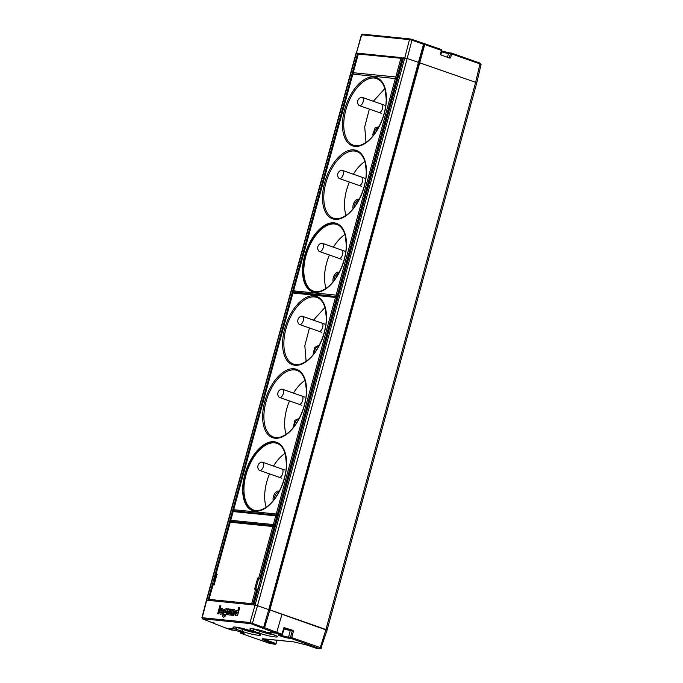 <?xml version="1.0" encoding="UTF-8"?>
<svg xmlns="http://www.w3.org/2000/svg" width="683" height="683" viewBox="0 0 683 683"><rect width="100%" height="100%" fill="white"/><g stroke="black" fill="none" stroke-linecap="round" stroke-linejoin="round"><path stroke-width="1.02" d="M266.208 632.108L276.009 633.15L262.835 628.249A0.905 0.487 -68.9 0 0 263.587 627.455L264.065 627.583A0.905 0.76 95.7 0 0 264.304 628.556L269.905 609.885L269.222 609.74L326.619 630.119C327.388 630.161 327.166 629.957 325.945 629.513L269.905 609.885L424.724 44.54L441.705 50.508L440.663 54.538M292.896 630.349L293.494 630.93L292.281 630.631L292.085 630.187L292.896 630.349L283.974 627.6L284.58 627.566L283.974 627.6L281.917 634.165L276.735 632.356L282.011 614.119L276.735 632.356L276.009 633.15A0.905 0.487 -70.7 0 0 276.735 632.356L264.748 627.737L264.466 628.599M271.928 634.123A1.81 0.973 -70.7 0 0 272.039 634.174L266.276 632.159A1.81 0.973 -70.7 0 0 266.404 632.185L276.009 633.15L281.191 634.968A0.905 0.487 -70.7 0 0 281.917 634.165L282.139 634.37A0.905 0.76 95.7 0 1 281.336 635.002A0.905 0.905 0 0 0 282.292 634.362L284.768 627.506M253.384 630.272A1.81 0.973 109.3 0 1 252.479 630.785L249.56 630.486A1.81 0.973 -70.7 0 1 249.44 630.46L255.203 632.484A1.81 0.973 -70.7 0 0 255.322 632.509L249.56 630.486M236.549 628.573A1.81 0.973 109.3 0 1 235.644 629.086L226.03 628.121A0.905 0.487 109.3 0 1 225.971 628.104L231.153 629.922A0.905 0.487 109.3 0 1 231.093 629.888M317.322 648.534A0.905 0.76 -84.3 0 1 317.168 648.543L320.148 648.841A0.905 0.76 -84.3 0 1 320.003 648.807L291.001 638.4A0.905 0.76 -84.3 0 1 290.514 637.307L291.726 637.606L293.494 630.93M319.55 648.398A0.905 0.487 -70.7 0 0 320.276 647.604C321.497 648.065 321.719 648.269 320.95 648.21L327.072 630.076L476.768 82.882L481.097 64.441L480.636 64.492C481.413 64.526 481.191 64.322 479.961 63.886L475.633 82.31L476.768 82.882M266.652 639.151L266.37 640.056L275.761 643.497A0.905 0.555 110.1 0 1 274.976 644.274L265.576 640.833L266.37 640.056L263.612 638.853M276.069 643.651L276.803 640.176M225.902 628.07L233.116 630.127C236.796 630.418 246.717 633.756 243.43 633.593L241.022 633.372A0.905 0.76 -84.3 0 1 240.536 632.27L240.51 632.381M284.179 628.351L289.387 629.487L284.324 627.865M358.754 53.394L356.116 53.043L206.42 600.237L209.229 600.647M269.222 609.74L268.735 609.62L269.222 609.74L418.918 62.546L407.196 58.49L475.633 82.31L418.918 62.546L424.041 44.395L424.724 44.54L424.894 43.806L424.237 44.412L419.114 62.571L269.222 609.74M253.632 604.967L257.5 605.684L268.735 609.62L418.431 62.426L423.554 44.275L424.041 44.395A0.905 0.76 95.7 0 1 424.741 43.772L424.741 43.772M410.142 38.974L362.639 34.193A0.905 0.76 95.7 0 0 362.494 34.159L361.384 34.824L356.364 53.223M209.177 600.237L206.727 600.212L356.424 53.018L407.196 58.49L411.917 40.203L409.484 39.623A0.905 0.76 95.7 0 1 410.44 38.999L411.653 39.307A0.905 0.487 109.3 0 1 411.917 40.203L423.554 44.275L423.289 43.379L424.817 43.763L441.081 49.458A0.905 0.487 -70.7 0 1 441.338 50.354L440.415 54.435L441.03 55.016L440.415 54.435M252.915 603.968L251.703 603.67L255.647 589.241L256.851 589.549L252.898 603.968L252.181 604.788A0.905 0.76 -84.3 0 1 251.703 603.67L209.135 599.384A0.905 0.76 -84.3 0 0 209.613 600.502A0.905 0.504 109.5 0 1 209.553 600.494L252.181 604.788L252.915 603.968L252.676 604.839L255.066 605.078L404.763 57.884L403.448 57.859M423.349 43.396L410.295 38.974L362.494 34.159A0.905 0.76 95.7 0 0 361.683 34.807L409.484 39.623L404.763 57.884L407.196 58.49L257.5 605.684L268.735 609.62L263.587 627.455L250.029 622.52A0.905 0.76 95.7 0 0 250.499 623.63L202.672 618.815A0.905 0.76 95.7 0 1 202.211 617.705L250.029 622.52L255.066 605.078L257.5 605.684L252.454 623.169L251.703 623.955L250.499 623.63M476.307 82.925C477.084 82.967 476.862 82.763 475.633 82.31L325.936 629.513M361.683 34.807L362.144 35.192L361.683 34.807L356.424 53.018M449.73 58.064L441.03 55.016M451.531 53.12L479.697 62.99A0.905 0.487 109.3 0 1 479.961 63.886L451.676 53.974L450.515 57.97L449.303 57.671L450.464 53.667L451.676 53.974A0.905 0.487 -70.7 0 0 451.412 53.078A0.905 0.76 -84.3 0 0 451.267 53.052L449.363 52.856A0.905 0.76 -84.3 0 1 449.508 52.89L451.113 53.052M448.919 57.901L448.33 57.577M236.6 613.855L236.002 613.069L236.847 611.772L237.343 612.788L236.463 613.88M238.922 607.81L238.145 610.636L238.922 607.81L239.648 607.887M237.855 610.534L237.214 610.081L236.523 610.602L235.319 612.856L235.422 615.537L237.479 615.81L239.665 607.819L238.632 607.708M231.341 615.187L232.604 609.415L231.033 615.161L232.118 615.263L233.595 611.285L232.843 615.34L233.825 615.434L235.08 610.79L234.721 609.714M232.604 609.415L233.637 609.526L233.466 610.141L234.482 609.637M226.73 614.726L228.02 608.869L226.423 614.691L227.405 614.794L228.395 611.319L229.659 610.346L229.94 609.057M228.02 608.869L229.001 608.963L228.856 609.492L229.872 609.057M219.849 605.821L217.664 613.812L218.722 613.915L220.908 605.923L219.849 605.821L220.891 606M237.214 610.081L235.942 610.79L235.114 612.446L235.404 615.52M225.911 614.931L227.593 608.826L226.508 608.715L226.355 609.287L225.202 608.886L223.768 610.696L223.358 613.291L223.904 614.299L225.049 614.06L224.639 615.357L224.015 615.673L223.683 614.956L222.453 614.743L222.701 616.476L223.64 617.227L224.997 616.536L225.911 614.931M230.393 610.423L230.726 609.21L231.597 609.296L230.436 609.108L230.086 610.389L230.786 611.14L229.309 611.413L228.446 613.923L228.925 614.896L230.683 615.118L231.904 610.585L231.341 609.202M221.241 612.753L220.797 611.866L223.025 611.994L223.29 609.706L222.393 608.297L220.865 609.116L219.943 610.909L220.054 613.897L220.711 614.393L221.984 613.744L222.726 612.719L221.172 612.753M206.727 600.212L207.18 600.622L206.727 600.212L202.211 617.705L202.646 618.149L202.211 617.705M226.508 608.715L226.355 609.287M225.39 609.04L224.835 609.142M225.125 609.245L224.579 609.39M224.869 609.492L224.348 609.68M224.63 609.774L224.126 609.996M224.417 610.09L223.939 610.329M224.229 610.431L223.768 610.696M224.058 610.798L223.623 611.072M224.955 614.683L225.049 614.06M223.683 615.007L222.453 614.743M222.427 608.399L221.924 608.34M222.214 608.442L221.71 608.425M221.992 608.527L221.488 608.553M221.779 608.655L221.275 608.707M221.565 608.809L221.07 608.903M221.36 608.997L220.865 609.116M221.155 609.219L220.677 609.364M220.968 609.467L220.498 609.637M220.788 609.74L220.336 609.936M220.626 610.03L220.182 610.243M222.718 612.736L221.693 612.403M237.18 627.293L235.584 629.086C228.071 625.654 238.358 626.695 249.619 630.494L252.428 630.776L254.016 628.992M213.77 622.606L214.146 623.536L226.03 628.121L235.584 629.086M257.713 589.514L260.658 579.269M226.799 608.818L227.576 608.894M225.552 610.482L226.09 611.78L225.424 612.762L224.647 612.608L225.074 610.636L225.663 610.542L225.877 611.234L224.938 612.719M230.214 612.088L230.692 613.018L230.171 613.744L229.539 613.547L229.923 612.147L230.453 612.677L229.778 613.667M222.018 609.714L222.556 610.687L221.138 610.576L221.966 609.706L222.274 610.585L221.138 610.576M213.881 622.537L214.146 623.536L213.685 622.512M260.513 579.269L257.645 578.074L254.631 589.105L256.791 589.198M213.079 584.955L214.044 584.75L212.925 584.972L208.981 599.401L213.079 584.955L214.317 584.853M217.151 574.488L216.118 573.857L230.239 522.23L272.807 526.516L258.678 578.142L257.645 578.074M216.929 574.394L214.112 585.024M273.473 525.867L231.196 521.607A0.905 0.76 95.7 0 0 231.05 521.581L273.618 525.867A0.905 0.76 95.7 0 1 273.755 525.893A0.905 0.478 108.6 0 1 273.815 525.91A0.905 0.478 108.6 0 1 274.011 526.815L259.89 578.433L258.234 578.552M202.757 618.986A0.905 0.487 111.1 0 0 202.894 619.046L214.189 623.391M214.428 623.656L213.788 622.444M220.139 605.923L217.971 613.838M228.856 609.492L229.915 609.185M228.31 608.963L228.984 609.031M233.151 615.374L234.09 611.866L233.629 611.294M233.466 610.141L234.747 609.731M232.894 609.518L233.62 609.595M318.176 347.254L315.734 351.199M336.48 296.661L336.326 296.627A0.905 0.76 -84.3 0 1 336.48 296.661L336.736 297.575L292.956 292.99A0.905 0.76 -84.3 0 1 293.912 292.375L336.181 296.627M278.34 514.623L277.443 514.299L276.709 515.119A0.905 0.76 -84.3 0 1 276.231 514L277.443 514.299L336.736 297.575L337.641 297.882M278.254 493.177L275.812 497.122M298.215 420.216L295.773 424.16M306.112 361.333L304.831 345.752L309.459 327.968M313.437 320.148L324.988 307.444M318.901 331.272L319.192 331.34C322.188 331.904 324.613 323.05 321.48 322.999L321.77 323.068M321.087 300.119A35.311 19.022 -70.7 0 0 317.143 297.532A35.311 19.022 -70.7 0 0 316.946 297.464A35.311 19.022 -70.7 0 0 314.53 296.926A35.311 19.022 -70.7 0 0 283.855 343.336A35.311 19.022 -70.7 0 0 293.596 364.116A35.311 19.022 -70.7 0 0 293.801 364.184A35.311 19.022 -70.7 0 0 296.004 364.645A35.311 19.022 -70.7 0 0 298.497 364.62M305.028 380.405A34.859 18.782 -70.7 0 0 293.477 393.109M289.498 400.93A34.859 18.782 -70.7 0 0 286.151 434.294M298.941 404.234L299.239 404.302C302.236 404.865 304.652 396.012 301.519 395.961L301.809 396.029M281.174 446.042A35.311 19.022 -70.7 0 0 277.221 443.455A35.311 19.022 -70.7 0 0 277.025 443.378A35.311 19.022 -70.7 0 0 274.617 442.849A35.311 19.022 -70.7 0 0 243.933 489.25A35.311 19.022 -70.7 0 0 244.027 492.452A35.311 19.022 -70.7 0 0 253.683 510.03A35.311 19.022 -70.7 0 0 253.88 510.099A35.311 19.022 -70.7 0 0 256.091 510.568A35.311 19.022 -70.7 0 0 258.575 510.543M285.076 453.358A34.859 18.782 -70.7 0 0 279.356 458.259A34.859 18.782 -70.7 0 0 273.516 466.062M269.537 473.882A34.859 18.782 -70.7 0 0 266.199 507.256M278.536 437.581A35.311 19.022 109.3 0 1 276.052 437.607A35.311 19.022 109.3 0 1 273.84 437.146A35.311 19.022 109.3 0 1 273.635 437.077A35.311 19.022 109.3 0 1 264.048 420.335A35.311 19.022 109.3 0 1 263.894 417.176A35.311 19.022 109.3 0 1 294.578 369.887A35.311 19.022 109.3 0 1 296.985 370.417A35.311 19.022 109.3 0 1 297.182 370.493A35.311 19.022 109.3 0 1 301.126 373.08M281.857 468.982L281.558 468.922C284.691 468.973 282.275 477.827 279.279 477.255L278.98 477.195M278.075 515.605L234.081 510.824L233.509 509.731L292.802 293.007L293.767 292.341L336.326 296.627A0.905 0.76 -84.3 0 0 335.515 297.276L276.231 514L233.663 509.714L234.149 510.833A0.905 0.76 -84.3 0 1 233.663 509.714L233.885 509.919M299.752 324.527A4.346 2.339 109.3 0 1 299.453 324.468A4.346 2.339 109.3 0 1 298.838 324.015A4.841 4.841 0 0 1 301.57 316.22A4.346 2.339 109.3 0 1 302.031 316.195A4.346 2.339 109.3 0 1 302.33 316.255A4.346 2.339 109.3 0 1 303.269 320.6A4.346 2.339 109.3 0 1 299.752 324.527M279.791 397.489A4.346 2.339 109.3 0 1 279.492 397.421A4.346 2.339 109.3 0 1 278.877 396.977A4.841 4.841 0 0 1 281.609 389.182A4.346 2.339 109.3 0 1 282.07 389.148A4.346 2.339 109.3 0 1 282.369 389.216A4.346 2.339 109.3 0 1 283.308 393.562A4.346 2.339 109.3 0 1 279.791 397.489M259.83 470.45A4.346 2.339 109.3 0 1 259.531 470.382A4.346 2.339 109.3 0 1 258.917 469.938A4.841 4.841 0 0 1 261.649 462.135A4.346 2.339 109.3 0 1 262.11 462.109A4.346 2.339 109.3 0 1 262.409 462.178A4.346 2.339 109.3 0 1 263.348 466.515A4.346 2.339 109.3 0 1 259.83 470.45M359.625 105.652A4.346 2.339 109.3 0 1 359.335 105.583A4.346 2.339 109.3 0 1 358.712 105.139A4.841 4.841 0 0 1 361.444 97.345A4.346 2.339 109.3 0 1 361.905 97.31A4.346 2.339 109.3 0 1 362.203 97.379A4.346 2.339 109.3 0 1 363.143 101.724A4.346 2.339 109.3 0 1 359.625 105.652M319.712 251.566A4.346 2.339 109.3 0 1 319.413 251.506A4.346 2.339 109.3 0 1 318.79 251.062A4.841 4.841 0 0 1 321.522 243.259A4.346 2.339 109.3 0 1 321.992 243.233A4.346 2.339 109.3 0 1 322.291 243.293A4.346 2.339 109.3 0 1 323.23 247.639A4.346 2.339 109.3 0 1 319.712 251.566M339.664 178.613A4.346 2.339 109.3 0 1 339.374 178.545A4.346 2.339 109.3 0 1 338.751 178.101A4.841 4.841 0 0 1 341.483 170.298A4.346 2.339 109.3 0 1 341.952 170.272A4.346 2.339 109.3 0 1 342.243 170.34A4.346 2.339 109.3 0 1 343.182 174.677A4.346 2.339 109.3 0 1 339.664 178.613M396.353 77.785L396.61 78.699L352.829 74.114A0.905 0.76 -84.3 0 1 353.333 73.508A0.905 0.76 -84.3 0 1 353.222 72.688L358.336 54A0.905 0.76 -84.3 0 1 359.284 53.376L401.57 57.637M338.222 295.748L337.325 295.423L336.591 296.243A0.905 0.76 -84.3 0 1 336.104 295.124L337.325 295.423L396.61 78.699L397.515 79.006M376.487 130.991L376.154 130.88A5.114 2.758 109.3 0 1 377.682 128.694L377.844 128.746M365.994 142.457L364.713 126.876L369.332 109.092M373.311 101.272L384.87 88.568M381.652 104.192L381.353 104.123C384.495 104.175 382.07 113.028 379.074 112.464L378.775 112.396M380.969 81.243L377.025 78.656L374.412 78.05A35.311 19.022 -70.7 0 0 343.737 124.46A35.311 19.022 -70.7 0 0 353.478 145.24A35.311 19.022 -70.7 0 0 353.674 145.308A35.311 19.022 -70.7 0 0 355.886 145.769A35.311 19.022 -70.7 0 0 358.379 145.744M337.948 296.729L294.023 291.957L293.391 290.847L352.676 74.123L353.64 73.465M295.577 292.52L294.023 291.957L293.767 291.035M356.526 203.952L356.193 203.833A5.114 2.758 109.3 0 1 357.73 201.647L357.883 201.707M364.91 161.521A34.859 18.782 -70.7 0 0 359.864 165.721A34.859 18.782 -70.7 0 0 353.359 174.225M349.372 182.045A34.859 18.782 -70.7 0 0 346.033 215.418M358.814 185.358L359.113 185.417C362.11 185.989 364.534 177.136 361.392 177.085L361.691 177.145M336.565 276.914L336.232 276.794A5.114 2.758 109.3 0 1 337.769 274.609L337.923 274.668M344.949 234.482A34.859 18.782 -70.7 0 0 339.238 239.383A34.859 18.782 -70.7 0 0 333.398 247.186M329.411 255.007A34.859 18.782 -70.7 0 0 326.073 288.38M341.731 250.106L341.432 250.046C344.574 250.098 342.149 258.951 339.152 258.379L338.862 258.319M341.048 227.157A35.311 19.022 -70.7 0 0 337.103 224.57A35.311 19.022 -70.7 0 0 336.907 224.502A35.311 19.022 -70.7 0 0 334.491 223.973A35.311 19.022 -70.7 0 0 303.815 270.374A35.311 19.022 -70.7 0 0 303.909 273.576A35.311 19.022 -70.7 0 0 313.557 291.154A35.311 19.022 -70.7 0 0 313.762 291.223A35.311 19.022 -70.7 0 0 315.964 291.684A35.311 19.022 -70.7 0 0 318.457 291.667M338.409 218.705A35.311 19.022 109.3 0 1 335.925 218.731A35.311 19.022 109.3 0 1 333.714 218.261A35.311 19.022 109.3 0 1 333.517 218.193A35.311 19.022 109.3 0 1 323.93 201.459A35.311 19.022 109.3 0 1 323.776 198.301A35.311 19.022 109.3 0 1 354.451 151.011A35.311 19.022 109.3 0 1 356.859 151.541A35.311 19.022 109.3 0 1 357.064 151.617A35.311 19.022 109.3 0 1 361.008 154.196M325.945 629.513L320.276 647.604L291.726 637.606A0.905 0.487 -70.7 0 1 291.001 638.4L288.439 638.127C283.795 637.487 274.976 634.259 279.279 634.772L281.191 634.968A0.905 0.76 95.7 0 0 281.336 635.002L279.432 634.806A0.905 0.76 -84.3 0 1 279.279 634.772M282.173 634.276L284.196 627.797M320.003 648.807L316.921 648.474M306.223 644.069L306.368 644.931L316.972 648.5A0.905 0.905 0 0 0 317.168 648.543A0.905 0.76 -84.3 0 1 317.023 648.509L306.419 644.94L293.767 641.866L264.073 638.878M240.476 631.877L240.373 632.296A0.905 0.905 0 0 0 240.962 633.354A0.905 0.487 109.3 0 0 241.022 633.372L269.452 643.326M275.932 643.676A0.905 0.76 -84.3 0 1 274.976 644.274L269.572 643.369M265.576 640.833C261.666 639.331 261.068 638.665 263.775 638.844M276.402 635.941L272.039 634.174A1.81 0.973 -70.7 0 0 272.167 634.2L266.404 632.185M272.167 634.2L272.38 634.276C285.554 638.827 270.724 637.282 258.242 632.8L252.479 630.785M255.322 632.509C268.675 637.077 254.307 635.685 241.62 631.186L235.644 629.086M292.281 630.631L290.275 630.426L288.602 637.111L290.514 637.307L292.281 630.631M292.085 630.187L290.079 629.991L290.275 630.426A5.08 0.555 -164.7 0 1 284 628.915M237.121 627.506L242.858 629.513A1.81 0.973 109.3 0 1 241.406 631.109M255.083 632.424A1.81 0.973 -70.7 0 0 255.203 632.484L259.557 634.242M277.161 640.21L276.077 643.676A0.905 0.905 0 0 1 275.121 644.308L269.512 643.352L240.962 633.354A0.905 0.487 109.3 0 1 240.834 633.269M242.926 633.559A0.905 0.76 -84.3 0 1 242.414 632.578M242.03 632.424L240.612 631.929M243.327 632.381L243.507 633.107C244.454 633.286 237.795 630.657 233.262 630.161L231.358 629.965A0.905 0.905 0 0 1 231.153 629.922A0.905 0.487 109.3 0 0 231.213 629.931A0.905 0.76 95.7 0 0 231.511 629.965M243.122 628.591L242.858 629.513A10.919 1.187 -164.7 0 0 242.994 629.564A10.919 1.187 -164.7 0 0 243.046 629.581A10.919 1.187 -164.7 0 0 256.825 633.073M277.016 640.193L275.958 643.582M253.956 629.197L259.694 631.212A10.919 1.187 -164.7 0 0 273.661 634.772M259.967 630.289L259.694 631.212A1.81 0.973 109.3 0 1 258.242 632.8M280.346 634.9A5.259 0.572 -164.7 0 0 288.047 637.043A5.259 0.572 -164.7 0 0 288.602 637.111A0.905 0.76 -84.3 0 0 289.088 638.212M284.119 628.539A4.721 0.512 -164.7 0 0 290.079 629.991M279.578 634.806A0.905 0.76 -84.3 0 1 279.432 634.806L278.826 634.78L279.347 634.259M213.591 584.708L216.118 573.857M293.57 292.341L293.716 291.812M357.713 53.146L208.016 600.34M253.786 604.95L403.474 57.756M411.772 39.349L424.877 43.789M447.408 57.252L448.56 53.479A5.592 0.606 15.3 0 1 447.322 53.291A5.592 0.606 15.3 0 1 441.449 51.746M481.097 64.441L479.765 63.007L451.472 53.095A0.905 0.905 0 0 0 451.267 53.052A0.905 0.76 -84.3 0 0 450.464 53.667L448.56 53.479A0.905 0.76 -84.3 0 1 449.363 52.856L441.619 50.994A6.497 0.709 -164.7 0 0 448.074 52.676A6.497 0.709 -164.7 0 0 449.226 52.856M441.585 50.44A0.905 0.76 95.7 0 0 441.261 49.56M480.149 63.391L479.697 62.99M209.109 599.486L208.981 599.401A0.905 0.905 0 0 0 209.553 600.494L209.553 600.494A0.905 0.504 109.5 0 1 209.416 600.4M273.866 525.936L273.815 525.91A0.905 0.905 0 0 0 273.618 525.867A0.905 0.76 95.7 0 0 272.807 526.516L274.925 527.122M260.693 579.141L259.6 578.766L260.804 578.749M256.851 589.549L257.764 589.864M266.455 632.193C255.203 628.386 244.915 627.353 252.428 630.776M262.835 628.249L251.703 623.955M255.818 588.959L258.635 578.663M216.878 574.386L216.306 574.309M215.965 573.874L230.086 522.239A0.905 0.905 0 0 1 231.05 521.581A0.905 0.76 95.7 0 0 230.239 522.23L230.453 522.427M255.929 588.977L255.399 588.908M259.6 578.766L258.874 578.595M216.434 574.42L215.965 573.865M292.939 293.101L233.663 509.714M313.156 354.665L314.872 347.288L319.123 345.513M282.583 343.404A36.216 19.517 109.3 0 1 303.653 298.932A36.216 19.517 109.3 0 1 326.423 314.385A36.216 19.517 109.3 0 1 326.517 317.663A36.216 19.517 109.3 0 1 304.311 362.852A36.216 19.517 109.3 0 1 282.583 343.404M314.3 353.845L313.625 353.803A5.387 2.903 109.3 0 1 315.145 347.929A5.387 2.903 109.3 0 1 318.85 346.025M314.248 353.265A5.114 2.758 109.3 0 1 318.688 346.272A5.114 2.758 109.3 0 1 318.722 346.272M313.668 354.025A5.387 2.903 109.3 0 1 313.625 353.803L313.036 354.059M293.195 427.626L294.911 420.25L299.163 418.474M274.327 499.188A5.114 2.758 109.3 0 1 274.327 498.889A5.114 2.758 109.3 0 1 278.775 492.187A5.114 2.758 109.3 0 1 278.801 492.195M273.234 500.579A6.027 3.244 109.3 0 1 273.055 498.957A6.027 3.244 109.3 0 1 275.283 492.776A6.027 3.244 109.3 0 1 279.202 491.436M294.288 426.226A5.114 2.758 109.3 0 1 298.736 419.234A5.114 2.758 109.3 0 1 298.761 419.234M286.416 463.885L286.416 463.885A35.576 19.167 109.3 0 1 267.369 506.393L267.369 506.393A35.576 19.167 109.3 0 1 243.361 492.392L242.764 492.605A36.216 19.517 109.3 0 1 242.67 489.327A36.216 19.517 109.3 0 1 264.876 444.138A36.216 19.517 109.3 0 1 286.595 463.586A36.216 19.517 109.3 0 1 265.533 508.058A36.216 19.517 109.3 0 1 242.764 492.605M242.67 489.327L243.268 489.173A35.576 19.167 109.3 0 1 261.726 447.126A35.576 19.167 109.3 0 1 285.451 454.767L285.451 454.767A35.576 19.167 109.3 0 1 286.416 463.774M262.784 420.506A36.216 19.517 109.3 0 1 262.631 417.27A36.216 19.517 109.3 0 1 284.213 371.552A36.216 19.517 109.3 0 1 306.556 389.72A36.216 19.517 109.3 0 1 286.109 434.678A36.216 19.517 109.3 0 1 262.784 420.506M294.023 291.957A0.905 0.76 -84.3 0 1 293.545 290.838L336.104 295.124L395.397 78.4A0.905 0.76 -84.3 0 1 395.901 77.794A0.905 0.76 95.7 0 1 395.79 76.974L353.068 72.705A0.905 0.905 0 0 0 353.256 73.542M352.821 74.225L293.545 290.838M374.13 134.389A5.114 2.758 109.3 0 1 374.122 134.09A5.114 2.758 109.3 0 1 378.57 127.397A5.114 2.758 109.3 0 1 378.595 127.397M373.029 135.789A6.027 3.244 109.3 0 1 372.918 135.183A6.027 3.244 109.3 0 1 372.858 134.158L375.078 127.986L378.997 126.637M353.068 208.742A6.027 3.244 109.3 0 1 352.957 208.144A6.027 3.244 109.3 0 1 354.793 201.374A6.027 3.244 109.3 0 1 359.045 199.598M354.17 207.35A5.114 2.758 109.3 0 1 354.468 204.977A5.114 2.758 109.3 0 1 358.609 200.35A5.114 2.758 109.3 0 1 358.635 200.358M334.209 280.312A5.114 2.758 109.3 0 1 334.2 280.013A5.114 2.758 109.3 0 1 334.508 277.938A5.114 2.758 109.3 0 1 338.648 273.311A5.114 2.758 109.3 0 1 338.674 273.311M333.108 281.703A6.027 3.244 109.3 0 1 332.937 280.107L332.937 280.073A6.027 3.244 109.3 0 1 335.157 273.9A6.027 3.244 109.3 0 1 339.084 272.551M303.815 270.374L303.141 270.289A35.576 19.167 109.3 0 1 321.608 228.25A35.576 19.167 109.3 0 1 345.333 235.891L345.333 235.891A35.576 19.167 109.3 0 1 346.298 244.898M346.298 245.009L346.298 245.009A35.576 19.167 109.3 0 1 327.251 287.517A35.576 19.167 109.3 0 1 303.235 273.516A35.576 19.167 109.3 0 1 303.141 270.289L302.543 270.442A36.216 19.517 109.3 0 1 324.749 225.262A36.216 19.517 109.3 0 1 346.477 244.71A36.216 19.517 109.3 0 1 325.407 289.182A36.216 19.517 109.3 0 1 302.637 273.729A36.216 19.517 109.3 0 1 302.543 270.442M336.907 224.502C338.922 225.1 342.951 227.234 345.333 235.891L346.29 244.949C346.409 260.308 337.658 279.799 327.251 287.517L327.251 287.517C319.994 292.794 315.512 291.948 313.557 291.154M342.465 124.528A36.216 19.517 109.3 0 1 363.527 80.056A36.216 19.517 109.3 0 1 386.296 95.509A36.216 19.517 109.3 0 1 386.39 98.787A36.216 19.517 109.3 0 1 364.184 143.976A36.216 19.517 109.3 0 1 342.465 124.528M303.235 273.516L302.637 273.729M322.666 201.63A36.216 19.517 109.3 0 1 322.504 198.394A36.216 19.517 109.3 0 1 344.087 152.676A36.216 19.517 109.3 0 1 366.43 170.844A36.216 19.517 109.3 0 1 345.991 215.802A36.216 19.517 109.3 0 1 322.666 201.63M276.794 515.247L276.735 515.221A0.905 0.478 108.6 0 0 276.683 515.213A0.905 0.76 95.7 0 0 276.538 515.178L233.97 510.893A0.905 0.905 0 0 0 233.005 511.558L275.727 515.827L273.337 524.57L230.769 520.284L233.159 511.541A0.905 0.76 -84.3 0 1 234.115 510.927L276.393 515.178M275.181 526.183L273.815 525.697A0.905 0.76 -84.3 0 1 273.337 524.57L274.54 524.868A0.905 0.478 109.7 0 1 274.224 525.475A0.905 0.478 109.7 0 1 273.815 525.697L231.247 521.411A0.905 0.76 -84.3 0 1 230.769 520.284L230.743 520.395M231.938 521.667L231.178 521.394A0.905 0.905 0 0 1 230.615 520.301L233.134 511.644M275.454 525.201L274.54 524.868L276.931 516.126A0.905 0.478 108.6 0 0 276.735 515.221A0.905 0.905 0 0 0 276.538 515.178A0.905 0.76 95.7 0 0 275.727 515.827L277.844 516.433M231.972 521.675L231.247 521.411M396.26 78.093A0.905 0.478 109.7 0 0 396.678 77.871A0.905 0.478 109.7 0 0 396.985 77.273L395.79 76.974L400.895 58.286A0.905 0.76 -84.3 0 1 401.706 57.637A0.905 0.905 0 0 1 401.911 57.679L401.954 57.705M397.899 77.597L396.985 77.273L402.099 58.584L400.895 58.286L358.182 54.008L353.196 72.799M358.302 54.102L358.182 54.008A0.905 0.905 0 0 1 359.147 53.351L401.706 57.637A0.905 0.76 -84.3 0 1 401.852 57.662L402.099 58.584L403.021 58.892M320.148 648.841L321.403 648.184M263.194 638.392L262.776 638.853L293.912 641.9L306.368 644.931M253.632 604.942L403.32 57.773M440.894 54.947L441.722 50.533A0.905 0.905 0 0 0 441.141 49.475L424.894 43.789M225.962 628.104L214.138 623.536L213.617 622.52M249.491 630.469L234.653 626.968M206.42 600.237L201.895 617.748L202.825 619.029L213.967 623.314M266.327 632.159C260.411 630.016 251.412 628.394 251.259 628.761L251.498 628.659M255.322 588.891L256.774 589.19M216.904 574.275L214.035 584.768M316.946 297.464C318.961 298.061 322.991 300.196 325.373 308.853L326.329 317.911C326.457 333.27 317.697 352.761 307.29 360.47C300.033 365.755 295.551 364.91 293.596 364.116M253.683 510.03C255.63 510.824 260.112 511.669 267.369 506.393C277.776 498.684 286.536 479.184 286.408 463.834L285.451 454.767C283.069 446.11 279.048 443.976 277.025 443.378M273.635 437.077C275.591 437.863 280.073 438.708 287.33 433.432C297.959 425.577 306.812 405.446 306.368 389.984L305.412 381.806C303.03 373.157 299 371.023 296.985 370.417M299.453 324.468L321.778 332.279M302.33 316.255L324.656 324.075M279.492 397.421L301.818 405.241M282.369 389.216L304.695 397.036M259.531 470.382L281.857 478.202M262.409 462.178L284.734 469.998M359.335 105.583L381.66 113.404M362.203 97.379L384.529 105.199M319.413 251.506L341.739 259.327M322.291 243.293L344.616 251.113M339.374 178.545L361.7 186.365M342.243 170.34L364.568 178.161M376.82 78.579C378.843 79.185 382.873 81.32 385.246 89.968L386.211 99.035C386.33 114.385 377.579 133.885 367.164 141.594C359.907 146.871 355.433 146.025 353.478 145.24M333.517 218.193C335.473 218.987 339.946 219.832 347.212 214.556C357.832 206.701 366.686 186.57 366.242 171.109L365.294 162.93C362.912 154.273 358.882 152.138 356.859 151.541M295.543 292.52L293.955 291.94"/></g></svg>
